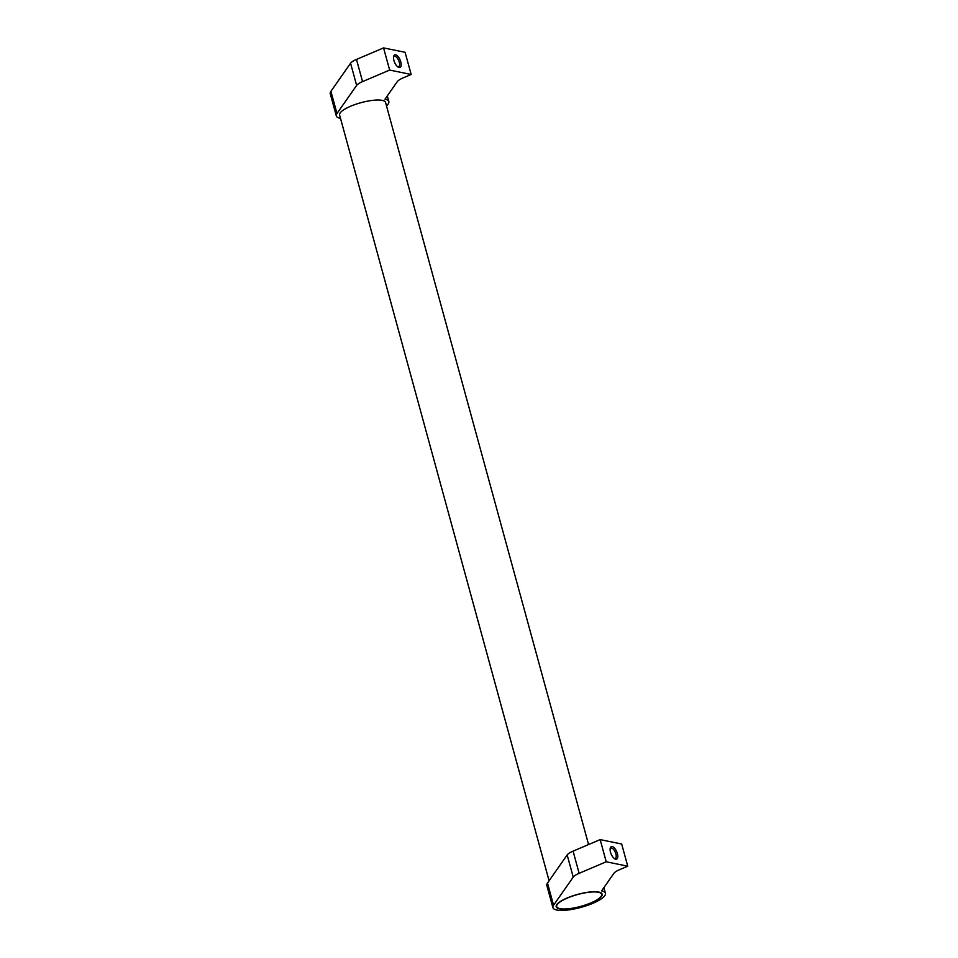 <?xml version="1.0" encoding="UTF-8"?>
<svg xmlns="http://www.w3.org/2000/svg" width="958" height="958" viewBox="0 0 958 958"><rect width="100%" height="100%" fill="white"/><g stroke="black" fill="none" stroke-linecap="round" stroke-linejoin="round"><path stroke-width="1.44" d="M588.571 844.549L385.559 102.458A23.818 6.263 164.7 0 0 350.52 106.278A23.818 6.263 164.7 0 0 339.599 115.02L549.09 880.773M340.509 118.361A27.219 7.161 -15.3 0 1 336.318 115.918A27.219 7.161 -15.3 0 1 336.976 113.499L330.905 91.333A27.219 7.161 164.7 0 0 330.259 93.752L336.318 115.918M393.534 57.037A5.652 2.515 -113.1 0 1 394.193 56.39A5.652 2.515 -113.1 0 1 394.971 56.33A5.652 2.515 -113.1 0 1 399.031 61.384A5.652 2.515 -113.1 0 1 398.624 66.797A5.652 2.515 -113.1 0 1 397.857 66.856A5.652 2.515 -113.1 0 1 397.702 66.82M395.63 54.845A6.802 3.03 -113.1 0 1 400.803 61.887A6.802 3.03 -113.1 0 1 399.091 67.515A6.802 3.03 -113.1 0 1 398.3 67.204A6.802 3.03 -113.1 0 1 394.576 62.366A6.802 3.03 -113.1 0 1 393.666 56.342A6.802 3.03 -113.1 0 1 395.63 54.845M553.556 905.214L573.231 877.109A13.616 3.581 -15.3 0 1 579.135 873.325L606.222 861.781L627.741 866.188L619.778 869.577A13.616 3.581 -15.3 0 0 613.862 873.373L601.6 890.892A27.219 7.161 -15.3 0 1 605.42 893.275A27.219 7.161 -15.3 0 1 592.942 903.274A27.219 7.161 -15.3 0 1 552.91 907.633A27.219 7.161 -15.3 0 1 553.556 905.214L547.497 883.048A27.219 7.161 164.7 0 0 546.838 885.467L552.91 907.633M610.126 848.752A5.652 2.515 -113.1 0 1 610.785 848.105A5.652 2.515 -113.1 0 1 611.563 848.046A5.652 2.515 -113.1 0 1 615.623 853.099A5.652 2.515 -113.1 0 1 615.216 858.512A5.652 2.515 -113.1 0 1 614.437 858.572A5.652 2.515 -113.1 0 1 614.294 858.536M612.222 846.573A6.802 3.03 -113.1 0 1 617.395 853.602A6.802 3.03 -113.1 0 1 615.683 859.23A6.802 3.03 -113.1 0 1 614.88 858.931A6.802 3.03 -113.1 0 1 611.168 854.081A6.802 3.03 -113.1 0 1 610.258 848.058A6.802 3.03 -113.1 0 1 612.222 846.573M591.218 902.915A23.818 6.263 -15.3 0 1 556.191 906.735A23.818 6.263 -15.3 0 1 567.112 897.993A23.818 6.263 -15.3 0 1 602.139 894.173A23.818 6.263 -15.3 0 1 591.218 902.915M567.364 898.041A23.315 6.131 164.7 0 0 556.682 906.603A23.315 6.131 164.7 0 0 590.966 902.867A23.315 6.131 164.7 0 0 601.648 894.305A23.315 6.131 164.7 0 0 567.364 898.041M627.741 866.188L621.682 844.022L600.151 839.615L573.076 851.147A13.616 3.581 164.7 0 0 567.16 854.943L547.497 883.048M606.222 861.781L600.151 839.615M336.976 113.499L356.639 85.394A13.616 3.581 -15.3 0 1 362.555 81.61L389.631 70.066L411.162 74.473L403.186 77.861A13.616 3.581 -15.3 0 0 397.271 81.658L385.008 99.177A27.219 7.161 -15.3 0 1 388.84 101.56A27.219 7.161 -15.3 0 1 386.469 105.799M411.162 74.473L405.09 52.307L383.571 47.9L356.484 59.432A13.616 3.581 164.7 0 0 350.568 63.228L330.905 91.333M389.631 70.066L383.571 47.9M579.135 873.325L573.076 851.147M573.231 877.109L567.16 854.943M362.555 81.61L356.484 59.432M356.639 85.394L350.568 63.228M556.347 905.358L556.682 906.603M601.313 893.06L601.648 894.305M605.42 893.275L603.887 887.635M388.84 101.56L387.295 95.92"/></g></svg>
